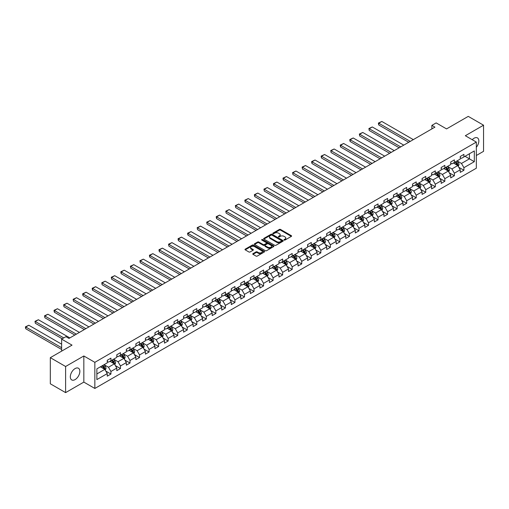 <?xml version="1.0" encoding="UTF-8"?>
<svg xmlns="http://www.w3.org/2000/svg" width="509" height="509" viewBox="0 0 509 509"><rect width="100%" height="100%" fill="white"/><g stroke="black" fill="none" stroke-linecap="round" stroke-linejoin="round"><path stroke-width="0.76" d="M284.137 240.07A0.592 0.344 0 0 0 284.976 240.07L291.358 236.386A0.846 0.49 0 0 0 291.606 236.042A0.846 0.49 0 0 0 291.358 235.692L280.554 229.457A0.846 0.49 0 0 0 279.352 229.457L272.97 233.135A0.592 0.344 0 0 0 273.81 233.625L274.637 233.147A2.717 1.572 0 0 1 278.48 233.147L279.384 233.669A2.717 1.572 0 0 1 280.179 234.776A2.717 1.572 0 0 1 279.384 235.883L278.557 236.361A0.592 0.344 0 0 0 279.396 236.844L280.224 236.367A2.717 1.572 0 0 1 284.06 236.367L284.964 236.889A2.717 1.572 0 0 1 285.759 237.996A2.717 1.572 0 0 1 284.964 239.109L284.137 239.586A0.592 0.344 0 0 0 284.137 240.07L284.137 239.586M75.09 379.599A6.744 3.894 120 0 0 79.499 373.651A6.744 3.894 120 0 0 78.462 368.249A6.744 3.894 120 0 0 75.09 368.58A6.744 3.894 120 0 0 70.681 374.522A6.744 3.894 120 0 0 71.718 379.93A6.744 3.894 120 0 0 75.09 379.599M476.335 147.279A6.744 3.894 120 0 0 477.442 137.894A6.744 3.894 120 0 0 474.07 138.232A6.744 3.894 120 0 0 472.237 139.714M252.998 253.647A0.846 0.49 0 0 0 252.75 253.991A0.846 0.49 0 0 0 252.998 254.341L256.027 256.091A0.846 0.49 0 0 0 257.23 256.091L264.311 252A0.846 0.49 0 0 0 264.559 251.656A0.846 0.49 0 0 0 264.311 251.306L253.507 245.071A0.846 0.49 0 0 0 252.305 245.071L245.223 249.156A0.846 0.49 0 0 0 244.975 249.505A0.846 0.49 0 0 0 245.223 249.849L248.888 251.968A0.846 0.49 0 0 0 250.084 251.968L253.119 250.218A0.846 0.49 0 0 0 253.367 249.868A0.846 0.49 0 0 0 253.119 249.525L251.3 248.475A2.271 1.311 0 0 1 250.638 247.546A2.271 1.311 0 0 1 252.038 246.337A2.271 1.311 0 0 1 254.513 246.617L261.626 250.727A2.271 1.311 0 0 1 262.294 251.656A2.271 1.311 0 0 1 260.888 252.865A2.271 1.311 0 0 1 258.413 252.579L257.23 251.898A0.846 0.49 0 0 0 256.027 251.898L252.998 253.647L252.998 254.341L256.027 252.604L256.027 251.898M476.335 155.5L483.55 151.332L483.55 125.201L468.261 116.376L446.552 128.911L436.156 122.904L431.874 125.379L434.934 127.142L68.976 338.428L65.915 336.659L61.634 339.134L61.634 351.14M65.61 366.499L65.61 392.624L83.832 382.106L83.832 355.976L65.61 366.499L50.321 357.668L72.03 345.134L61.634 339.134M83.832 355.976L94.846 362.332L476.335 142.081L476.335 168.205L94.846 388.456L94.846 362.332M483.55 125.201L465.328 135.725L476.335 142.081M274.701 245.313A0.846 0.49 0 0 0 275.897 245.313L282.985 241.221A0.846 0.49 0 0 0 283.233 240.878A0.846 0.49 0 0 0 282.985 240.528L272.175 234.293A0.846 0.49 0 0 0 270.979 234.293L263.891 238.377A0.846 0.49 0 0 0 263.643 238.727A0.846 0.49 0 0 0 263.891 239.071L274.701 245.313M262.059 240.197A0.592 0.344 0 0 1 262.663 240.28L273.638 246.617L266.563 250.702A0.846 0.49 0 0 1 265.367 250.702L254.557 244.46L254.557 243.766A0.846 0.49 0 0 0 254.309 244.116A0.846 0.49 0 0 0 254.557 244.46M254.557 243.766L257.592 242.017A0.846 0.49 0 0 1 258.788 242.017L263.172 244.549A0.846 0.49 0 0 0 264.375 244.549L266.385 243.385A0.846 0.49 0 0 0 266.633 243.041A0.846 0.49 0 0 0 266.385 242.691L261.823 240.063A0.592 0.344 0 0 1 262.663 239.574L273.651 245.917A0.846 0.49 0 0 1 273.899 246.267A0.846 0.49 0 0 1 273.651 246.611L273.651 245.917M65.61 392.624L50.321 383.799L50.321 357.668M105.821 371.106L110.93 374.051L110.93 371.475L116.796 368.083L116.796 370.667L120.468 368.548L120.468 365.965L126.34 362.58L126.34 365.157L130.005 363.038L130.005 360.461L135.878 357.07L135.878 359.647L139.549 357.528L139.549 354.951L145.421 351.56L145.421 354.137L149.086 352.018L149.086 349.441L154.959 346.056L154.959 348.633L158.63 346.514L158.63 343.938L164.502 340.546L164.502 343.123L168.167 341.005L168.167 338.428L174.04 335.037L174.04 337.613L177.711 335.495L177.711 332.918L183.584 329.527L183.584 332.11L187.248 329.991L187.248 327.414L193.121 324.023L193.121 326.6L196.792 324.481L196.792 321.904L202.658 318.513L202.658 321.09L206.33 318.971L206.33 316.394L212.202 313.003L212.202 315.58L215.873 313.468L215.873 310.884L221.739 307.5L221.739 310.076L225.411 307.958L225.411 305.381L231.283 301.99L231.283 304.567L234.954 302.448L234.954 299.871L240.821 296.48L240.821 299.057L244.492 296.938L244.492 294.361L250.364 290.976L250.364 293.553L254.029 291.434L254.029 288.858L259.902 285.466L259.902 288.043L263.573 285.924L263.573 283.348L269.446 279.956L269.446 282.533L273.11 280.414L273.11 277.838L278.983 274.446L278.983 277.03L282.654 274.911L282.654 272.328L288.527 268.943L288.527 271.52L292.191 269.401L292.191 266.824L298.064 263.433L298.064 266.01L301.735 263.891L301.735 261.314L307.608 257.923L307.608 260.5L311.273 258.381L311.273 255.804L317.145 252.419L317.145 254.996L320.816 252.878L320.816 250.301L326.683 246.91L326.683 249.486L330.354 247.368L330.354 244.791L336.226 241.4L336.226 243.976L339.897 241.858L339.897 239.281L345.764 235.89L345.764 238.473L349.435 236.354L349.435 233.777L355.307 230.386L355.307 232.963L358.979 230.844L358.979 228.267L364.845 224.876L364.845 227.453L368.516 225.334L368.516 222.757L374.389 219.366L374.389 221.943L378.053 219.831L378.053 217.248L383.926 213.863L383.926 216.44L387.597 214.321L387.597 211.744L393.47 208.353L393.47 210.93L397.135 208.811L397.135 206.234L403.007 202.843L403.007 205.42L406.678 203.301L406.678 200.724L412.551 197.339L412.551 199.916L416.216 197.797L416.216 195.221L422.088 191.829L422.088 194.406L425.759 192.287L425.759 189.711L431.626 186.319L431.626 188.896L435.297 186.778L435.297 184.201L441.169 180.81L441.169 183.393L444.841 181.274L444.841 178.691L450.707 175.306L450.707 177.883L454.378 175.764L454.378 173.187L460.251 169.796L460.251 172.373L463.922 170.254L463.922 167.677L474.318 161.677L474.318 150.944L469.425 153.769L469.425 158.853L474.318 161.677M110.93 374.051L107.259 376.17L107.259 373.593L96.863 379.599L96.863 368.86L107.259 362.86L107.259 360.283L110.93 358.164L110.93 360.741L116.796 357.35L116.796 354.773L120.468 352.654L120.468 355.231L126.34 351.846L126.34 349.269L130.005 347.151L130.005 349.728L135.878 346.336L135.878 343.76L139.549 341.641L139.549 344.218L145.421 340.826L145.421 338.25L149.086 336.131L149.086 338.708L154.959 335.323L154.959 332.74L158.63 330.621L158.63 333.204L164.502 329.813L164.502 327.236L168.167 325.117L168.167 327.694L174.04 324.303L174.04 321.726L177.711 319.607L177.711 322.184L183.584 318.793L183.584 316.216L187.248 314.098L187.248 316.674L193.121 313.289L193.121 310.713L196.792 308.594L196.792 311.171L202.658 307.78L202.658 305.203L206.33 303.084L206.33 305.661L212.202 302.27L212.202 299.693L215.873 297.574L215.873 300.151L221.739 296.766L221.739 294.183L225.411 292.071L225.411 294.647L231.283 291.256L231.283 288.679L234.954 286.561L234.954 289.137L240.821 285.746L240.821 283.169L244.492 281.051L244.492 283.628L250.364 280.236L250.364 277.659L254.029 275.541L254.029 278.124L259.902 274.733L259.902 272.156L263.573 270.037L263.573 272.614L269.446 269.223L269.446 266.646L273.11 264.527L273.11 267.104L278.983 263.713L278.983 261.136L282.654 259.017L282.654 261.594L288.527 258.209L288.527 255.633L292.191 253.514L292.191 256.091L298.064 252.699L298.064 250.123L301.735 248.004L301.735 250.581L307.608 247.189L307.608 244.613L311.273 242.494L311.273 245.071L317.145 241.686L317.145 239.103L320.816 236.984L320.816 239.567L326.683 236.176L326.683 233.599L330.354 231.48L330.354 234.057L336.226 230.666L336.226 228.089L339.897 225.971L339.897 228.547L345.764 225.156L345.764 222.579L349.435 220.461L349.435 223.037L355.307 219.653L355.307 217.076L358.979 214.957L358.979 217.534L364.845 214.143L364.845 211.566L368.516 209.447L368.516 212.024L374.389 208.633L374.389 206.056L378.053 203.937L378.053 206.514L383.926 203.129L383.926 200.552L387.597 198.434L387.597 201.01L393.47 197.619L393.47 195.042L397.135 192.924L397.135 195.501L403.007 192.109L403.007 189.533L406.678 187.414L406.678 189.991L412.551 186.606L412.551 184.023L416.216 181.904L416.216 184.487L422.088 181.096L422.088 178.519L425.759 176.4L425.759 178.977L431.626 175.586L431.626 173.009L435.297 170.89L435.297 173.467L441.169 170.076L441.169 167.499L444.841 165.38L444.841 167.957L450.707 164.572L450.707 161.996L454.378 159.877L454.378 162.454L460.251 159.062L460.251 156.486L463.922 154.367L463.922 156.944L474.318 150.944M109.95 361.307L114.353 363.846L108.481 367.237L104.078 364.699M107.259 361.447L108.481 362.154L110.93 360.741M108.481 367.237L110.93 371.475M114.353 363.846L116.796 368.083M119.488 355.797L123.891 358.342L118.024 361.734L113.615 359.189M116.796 355.937L118.024 356.644L120.468 355.231M118.024 361.734L120.468 365.965M123.891 358.342L126.34 362.58M129.031 350.287L133.434 352.832L127.562 356.224L123.159 353.679M126.34 350.434L127.562 351.14L130.005 349.728M127.562 356.224L130.005 360.461M133.434 352.832L135.878 357.07M138.569 344.784L142.972 347.323L137.099 350.714L132.696 348.175M135.878 344.924L137.099 345.63L139.549 344.218M137.099 350.714L139.549 354.951M142.972 347.323L145.421 351.56M148.113 339.274L152.515 341.819L146.643 345.204L142.24 342.665M145.421 339.414L146.643 340.12L149.086 338.708M146.643 345.204L149.086 349.441M152.515 341.819L154.959 346.056M157.65 333.764L162.053 336.309L156.18 339.7L151.777 337.155M154.959 333.91L156.18 334.617L158.63 333.204M156.18 339.7L158.63 343.938M162.053 336.309L164.502 340.546M167.194 328.26L171.597 330.799L165.724 334.19L161.321 331.645M164.502 328.4L165.724 329.107L168.167 327.694M165.724 334.19L168.167 338.428M171.597 330.799L174.04 335.037M176.731 322.751L181.134 325.296L175.261 328.68L170.859 326.142M174.04 322.891L175.261 323.597L177.711 322.184M175.261 328.68L177.711 332.918M181.134 325.296L183.584 329.527M186.269 317.241L190.678 319.786L184.805 323.177L180.402 320.632M183.584 317.381L184.805 318.087L187.248 316.674M184.805 323.177L187.248 327.414M190.678 319.786L193.121 324.023M195.812 311.737L200.215 314.276L194.343 317.667L189.94 315.122M193.121 311.877L194.343 312.583L196.792 311.171M194.343 317.667L196.792 321.904M200.215 314.276L202.658 318.513M205.35 306.227L209.753 308.766L203.886 312.157L199.483 309.618M202.658 306.367L203.886 307.073L206.33 305.661M203.886 312.157L206.33 316.394M209.753 308.766L212.202 313.003M214.893 300.717L219.296 303.262L213.424 306.647L209.021 304.108M212.202 300.857L213.424 301.563L215.873 300.151M213.424 306.647L215.873 310.884M219.296 303.262L221.739 307.5M224.431 295.207L228.834 297.752L222.967 301.143L218.565 298.598M221.739 295.354L222.967 296.06L225.411 294.647M222.967 301.143L225.411 305.381M228.834 297.752L231.283 301.99M233.975 289.704L238.377 292.242L232.505 295.634L228.102 293.089M231.283 289.844L232.505 290.55L234.954 289.137M232.505 295.634L234.954 299.871M238.377 292.242L240.821 296.48M243.512 284.194L247.915 286.739L242.049 290.124L237.639 287.585M240.821 284.334L242.049 285.04L244.492 283.628M242.049 290.124L244.492 294.361M247.915 286.739L250.364 290.976M253.056 278.684L257.459 281.229L251.586 284.62L247.183 282.075M250.364 278.83L251.586 279.536L254.029 278.124M251.586 284.62L254.029 288.858M257.459 281.229L259.902 285.466M262.593 273.18L266.996 275.719L261.123 279.11L256.721 276.565M259.902 273.32L261.123 274.027L263.573 272.614M261.123 279.11L263.573 283.348M266.996 275.719L269.446 279.956M272.137 267.67L276.54 270.209L270.667 273.6L266.264 271.062M269.446 267.81L270.667 268.517L273.11 267.104M270.667 273.6L273.11 277.838M276.54 270.209L278.983 274.446M281.674 262.16L286.077 264.705L280.204 268.097L275.802 265.552M278.983 262.3L280.204 263.007L282.654 261.594M280.204 268.097L282.654 272.328M286.077 264.705L288.527 268.943M291.218 256.657L295.621 259.196L289.748 262.587L285.345 260.042M288.527 256.797L289.748 257.503L292.191 256.091M289.748 262.587L292.191 266.824M295.621 259.196L298.064 263.433M300.755 251.147L305.158 253.686L299.286 257.077L294.883 254.538M298.064 251.287L299.286 251.993L301.735 250.581M299.286 257.077L301.735 261.314M305.158 253.686L307.608 257.923M310.293 245.637L314.696 248.182L308.829 251.567L304.427 249.028M307.608 245.777L308.829 246.483L311.273 245.071M308.829 251.567L311.273 255.804M314.696 248.182L317.145 252.419M319.837 240.127L324.239 242.672L318.367 246.063L313.964 243.518M317.145 240.273L318.367 240.98L320.816 239.567M318.367 246.063L320.816 250.301M324.239 242.672L326.683 246.91M329.374 234.624L333.777 237.162L327.911 240.553L323.508 238.008M326.683 234.764L327.911 235.47L330.354 234.057M327.911 240.553L330.354 244.791M333.777 237.162L336.226 241.4M338.918 229.114L343.32 231.659L337.448 235.043L333.045 232.505M336.226 229.254L337.448 229.96L339.897 228.547M337.448 235.043L339.897 239.281M343.32 231.659L345.764 235.89M348.455 223.604L352.858 226.149L346.992 229.54L342.589 226.995M345.764 223.744L346.992 224.45L349.435 223.037M346.992 229.54L349.435 233.777M352.858 226.149L355.307 230.386M357.999 218.1L362.402 220.639L356.529 224.03L352.126 221.485M355.307 218.24L356.529 218.946L358.979 217.534M356.529 224.03L358.979 228.267M362.402 220.639L364.845 224.876M367.536 212.59L371.939 215.129L366.073 218.52L361.664 215.981M364.845 212.73L366.073 213.436L368.516 212.024M366.073 218.52L368.516 222.757M371.939 215.129L374.389 219.366M377.08 207.08L381.483 209.625L375.61 213.01L371.207 210.471M374.389 207.22L375.61 207.927L378.053 206.514M375.61 213.01L378.053 217.248M381.483 209.625L383.926 213.863M386.617 201.57L391.02 204.115L385.148 207.507L380.745 204.962M383.926 201.717L385.148 202.423L387.597 201.01M385.148 207.507L387.597 211.744M391.02 204.115L393.47 208.353M396.161 196.067L400.564 198.605L394.691 201.997L390.288 199.452M393.47 196.207L394.691 196.913L397.135 195.501M394.691 201.997L397.135 206.234M400.564 198.605L403.007 202.843M405.698 190.557L410.101 193.102L404.229 196.487L399.826 193.948M403.007 190.697L404.229 191.403L406.678 189.991M404.229 196.487L406.678 200.724M410.101 193.102L412.551 197.339M415.236 185.047L419.645 187.592L413.772 190.983L409.37 188.438M412.551 185.193L413.772 185.9L416.216 184.487M413.772 190.983L416.216 195.221M419.645 187.592L422.088 191.829M424.78 179.543L429.182 182.082L423.31 185.473L418.907 182.928M422.088 179.683L423.31 180.39L425.759 178.977M423.31 185.473L425.759 189.711M429.182 182.082L431.626 186.319M434.317 174.033L438.72 176.578L432.854 179.963L428.451 177.425M431.626 174.173L432.854 174.88L435.297 173.467M432.854 179.963L435.297 184.201M438.72 176.578L441.169 180.81M443.861 168.524L448.264 171.069L442.391 174.46L437.988 171.915M441.169 168.664L442.391 169.37L444.841 167.957M442.391 174.46L444.841 178.691M448.264 171.069L450.707 175.306M453.398 163.02L457.801 165.559L451.935 168.95L447.532 166.405M450.707 163.16L451.935 163.866L454.378 162.454M451.935 168.95L454.378 173.187M457.801 165.559L460.251 169.796M465.022 156.308L469.425 158.853L461.472 163.44L457.069 160.901M460.251 157.65L461.472 158.356L463.922 156.944M461.472 163.44L463.922 167.677M83.832 382.106L94.846 388.456M431.874 125.379L431.874 128.911M96.863 373.95L104.809 369.356L100.407 366.817M104.809 369.356L107.259 373.593M458.813 167.308L463.922 170.254M449.275 172.818L454.378 175.764M439.731 178.322L444.841 181.274M430.194 183.832L435.297 186.778M420.65 189.342L425.759 192.287M411.113 194.845L416.216 197.797M401.569 200.355L406.678 203.301M392.032 205.865L397.135 208.811M382.488 211.369L387.597 214.321M372.951 216.879L378.053 219.831M363.407 222.388L368.516 225.334M353.87 227.898L358.979 230.844M344.326 233.402L349.435 236.354M334.788 238.912L339.897 241.858M325.251 244.422L330.354 247.368M315.707 249.925L320.816 252.878M306.17 255.435L311.273 258.381M296.626 260.945L301.735 263.891M287.089 266.449L292.191 269.401M277.545 271.959L282.654 274.911M268.008 277.469L273.11 280.414M258.464 282.979L263.573 285.924M248.926 288.482L254.029 291.434M239.383 293.992L244.492 296.938M229.845 299.502L234.954 302.448M220.308 305.006L225.411 307.958M210.764 310.515L215.873 313.468M201.227 316.025L206.33 318.971M191.683 321.535L196.792 324.481M182.146 327.039L187.248 329.991M172.602 332.549L177.711 335.495M163.065 338.059L168.167 341.005M153.521 343.562L158.63 346.514M143.983 349.072L149.086 352.018M134.44 354.582L139.549 357.528M124.902 360.086L130.005 363.038M115.358 365.596L120.468 368.548M284.378 240.153L284.964 239.815A2.717 1.572 0 0 0 285.759 238.702L285.759 237.996M280.179 234.776L280.179 235.482A2.717 1.572 0 0 1 279.384 236.59L278.792 236.927M291.345 236.392L280.554 230.163A0.846 0.49 0 0 0 279.352 230.163L273.212 233.707M282.985 240.528L282.985 241.221L272.175 234.999A0.846 0.49 0 0 0 270.979 234.999L263.904 239.077M281.483 241.12A0.592 0.344 0 0 0 281.483 240.63L271.997 235.158A0.592 0.344 0 0 0 271.157 235.158L270.285 235.661A2.717 1.572 0 0 0 269.49 236.768A2.717 1.572 0 0 0 270.285 237.875L276.769 241.622A2.717 1.572 0 0 0 280.612 241.622L281.483 241.12L281.483 241.826A0.592 0.344 0 0 0 281.655 241.584L281.655 240.878M269.49 236.768L269.49 237.474A2.717 1.572 0 0 0 270.285 238.581L270.285 237.875M281.483 241.826L280.612 242.329A2.717 1.572 0 0 1 276.769 242.329L270.285 238.581M254.57 244.466L257.592 242.723L257.592 242.017M266.633 243.041L266.633 243.747A0.846 0.49 0 0 1 266.385 244.091L264.375 245.255A0.846 0.49 0 0 1 263.172 245.255L258.788 242.723A0.846 0.49 0 0 0 257.592 242.723M267.721 247.177A2.271 1.311 0 0 0 270.196 247.457A2.271 1.311 0 0 0 271.596 246.248A2.271 1.311 0 0 0 270.934 245.319L268.428 243.875A0.846 0.49 0 0 0 267.225 243.875L265.214 245.033A0.846 0.49 0 0 0 264.966 245.383A0.846 0.49 0 0 0 265.214 245.726L267.721 247.177L267.721 247.883A2.271 1.311 0 0 0 270.196 248.163A2.271 1.311 0 0 0 271.596 246.954L271.596 246.248M264.966 245.383L264.966 246.089A0.846 0.49 0 0 0 265.214 246.432L265.214 245.726M267.721 247.883L265.214 246.432M262.294 251.656L262.294 252.362A2.271 1.311 0 0 1 260.888 253.571A2.271 1.311 0 0 1 258.413 253.285L257.23 252.604A0.846 0.49 0 0 0 256.027 252.604M250.638 247.546L250.638 248.252A2.271 1.311 0 0 0 251.3 249.181L251.3 248.475M253.107 250.224L251.3 249.181M264.305 252.006L253.507 245.777A0.846 0.49 0 0 0 252.305 245.777L245.236 249.855M458.285 166.398L459.016 164.566A2.291 1.323 -120 0 0 458.285 162.613L457.018 160.927M410.254 141.394L378.779 123.216L381.833 121.454L413.314 139.625M454.817 163.834L453.964 162.689M378.779 124.985L378.441 123.732L378.441 123.025L378.779 123.216L378.779 124.985L408.727 142.272M455.122 162.021L456.388 163.707A2.291 1.323 60 0 1 457.044 165.088L457.776 164.661A2.291 1.323 -120 0 0 457.12 163.281L455.86 161.595M455.281 161.932L456.688 163.796A1.171 0.674 60 0 1 456.897 164.153L457.776 164.661M378.441 123.025L381.833 121.454M448.747 171.902L449.472 170.07A2.291 1.323 -120 0 0 448.741 168.123L447.481 166.437M400.717 146.897L369.235 128.726L372.295 126.964L403.771 145.135M445.28 169.344L444.421 168.199M369.235 130.489L368.904 128.529L369.235 130.489L399.183 147.782M445.585 167.531L446.845 169.217A2.291 1.323 60 0 1 447.5 170.591L448.238 170.171A2.291 1.323 -120 0 0 447.583 168.791L446.317 167.105M445.744 167.436L447.144 169.306A1.171 0.674 60 0 1 447.354 169.662L448.238 170.171M368.904 128.529L372.295 126.964M439.203 177.412L439.935 175.58A2.291 1.323 -120 0 0 439.203 173.626L437.937 171.94M391.173 152.407L359.698 134.236L362.758 132.467L394.233 150.639M435.742 174.854L434.883 173.709M359.698 135.998L359.36 134.039L359.698 135.998L389.646 153.292M436.041 173.035L437.307 174.721A2.291 1.323 60 0 1 437.963 176.101L438.694 175.675A2.291 1.323 -120 0 0 438.039 174.301L436.779 172.615M436.207 172.945L437.606 174.816A1.171 0.674 60 0 1 437.816 175.166L438.694 175.675M359.36 134.039L362.758 132.467M429.666 182.922L430.391 181.089A2.291 1.323 -120 0 0 429.66 179.136L428.4 177.45M381.635 157.917L350.154 139.74L353.214 137.977L384.689 156.148M426.198 180.358L425.339 179.219M350.154 141.508L349.823 140.255L349.823 139.549L350.154 139.74L350.154 141.508L380.102 158.795M426.504 178.544L427.764 180.231A2.291 1.323 60 0 1 428.419 181.611L429.157 181.185A2.291 1.323 -120 0 0 428.502 179.804L427.236 178.125M426.663 178.455L428.063 180.32A1.171 0.674 60 0 1 428.279 180.676L429.157 181.185M349.823 139.549L353.214 137.977M420.122 188.425L420.854 186.593A2.291 1.323 -120 0 0 420.122 184.646L418.856 182.96M372.092 163.421L340.616 145.25L343.677 143.487L375.152 161.658M416.661 185.868L415.802 184.722M340.616 147.018L340.279 145.765L340.279 145.059L340.616 145.25L340.616 147.018L370.565 164.305M416.966 184.054L418.226 185.74A2.291 1.323 60 0 1 418.882 187.115L419.613 186.695A2.291 1.323 -120 0 0 418.958 185.314L417.698 183.628M417.125 183.959L418.525 185.83A1.171 0.674 60 0 1 418.735 186.186L419.613 186.695M340.279 145.059L343.677 143.487M410.585 193.935L411.31 192.103A2.291 1.323 -120 0 0 410.578 190.15L409.319 188.47M362.554 168.931L331.079 150.759L334.133 148.991L365.608 167.168M407.117 191.378L406.258 190.232M331.079 152.522L330.742 150.562L331.079 152.522L361.021 169.815M407.423 189.564L408.682 191.244A2.291 1.323 60 0 1 409.344 192.625L410.076 192.198A2.291 1.323 -120 0 0 409.421 190.824L408.154 189.138M407.582 189.469L408.981 191.339A1.171 0.674 60 0 1 409.198 191.696L410.076 192.198M330.742 150.562L334.133 148.991M401.047 199.445L401.773 197.613A2.291 1.323 -120 0 0 401.041 195.66L399.781 193.974M353.011 174.441L321.535 156.263L324.596 154.501L356.071 172.672M397.58 196.888L396.721 195.742M321.535 158.032L321.198 156.778L321.198 156.072L321.535 156.263L321.535 158.032L351.484 175.319M397.885 195.068L399.145 196.754A2.291 1.323 60 0 1 399.8 198.135L400.532 197.708A2.291 1.323 -120 0 0 399.877 196.334L398.617 194.648M398.044 194.979L399.444 196.849A1.171 0.674 60 0 1 399.654 197.199L400.532 197.708M321.198 156.072L324.596 154.501M391.504 204.955L392.229 203.123A2.291 1.323 -120 0 0 391.497 201.17L390.238 199.483M343.473 179.944L311.998 161.773L315.052 160.011L346.527 178.182M388.036 202.391L387.184 201.246M311.998 163.542L311.661 162.288L311.661 161.582L311.998 161.773L311.998 163.542L341.946 180.829M388.342 200.578L389.608 202.264A2.291 1.323 60 0 1 390.263 203.638L390.995 203.218A2.291 1.323 -120 0 0 390.339 201.838L389.073 200.152M388.501 200.482L389.9 202.353A1.171 0.674 60 0 1 390.117 202.709L390.995 203.218M311.661 161.582L315.052 160.011M381.966 210.459L382.692 208.626A2.291 1.323 -120 0 0 381.96 206.673L380.7 204.993M333.929 185.454L302.454 167.283L305.515 165.514L336.99 183.692M378.499 207.901L377.64 206.756M302.454 169.045L302.117 167.086L302.454 169.045L332.402 186.339M378.804 206.088L380.064 207.774A2.291 1.323 60 0 1 380.719 209.148L381.457 208.728A2.291 1.323 -120 0 0 380.796 207.348L379.536 205.661M378.963 205.992L380.363 207.863A1.171 0.674 60 0 1 380.573 208.219L381.457 208.728M302.117 167.086L305.515 165.514M372.423 215.969L373.154 214.136A2.291 1.323 -120 0 0 372.423 212.183L371.156 210.497M324.392 190.964L292.917 172.793L295.971 171.024L327.452 189.195M368.955 213.411L368.102 212.266M292.917 174.555L292.58 172.596L292.917 174.555L322.865 191.848M369.26 211.591L370.527 213.277A2.291 1.323 60 0 1 371.182 214.658L371.914 214.232A2.291 1.323 -120 0 0 371.258 212.857L369.998 211.171M369.419 211.502L370.819 213.373A1.171 0.674 60 0 1 371.036 213.723L371.914 214.232M292.58 172.596L295.971 171.024M362.885 221.479L363.611 219.646A2.291 1.323 -120 0 0 362.879 217.693L361.619 216.007M314.848 196.474L283.373 178.296L286.433 176.534L317.909 194.705M359.418 218.915L358.559 217.776M283.373 180.065L283.036 178.812L283.036 178.105L283.373 178.296L283.373 180.065L313.321 197.352M359.723 217.101L360.983 218.787A2.291 1.323 60 0 1 361.638 220.168L362.376 219.742A2.291 1.323 -120 0 0 361.714 218.361L360.455 216.675M359.882 217.012L361.282 218.876A1.171 0.674 60 0 1 361.492 219.233L362.376 219.742M283.036 178.105L286.433 176.534M353.341 226.982L354.073 225.15A2.291 1.323 -120 0 0 353.341 223.203L352.075 221.517M305.311 201.978L273.836 183.806L276.89 182.044L308.371 200.215M349.874 224.424L349.021 223.279M273.836 185.569L273.498 184.315L273.498 183.615L273.836 183.806L273.836 185.569L303.784 202.862M350.179 222.611L351.445 224.297A2.291 1.323 60 0 1 352.101 225.672L352.832 225.252A2.291 1.323 -120 0 0 352.177 223.871L350.917 222.185M350.338 222.516L351.738 224.386A1.171 0.674 60 0 1 351.954 224.743L352.832 225.252M273.498 183.615L276.89 182.044M343.804 232.492L344.529 230.66A2.291 1.323 -120 0 0 343.798 228.706L342.538 227.02M295.774 207.487L264.292 189.316L267.352 187.547L298.828 205.725M340.336 229.934L339.478 228.789M264.292 191.079L263.955 189.119L264.292 191.079L294.24 208.372M340.642 228.121L341.902 229.801A2.291 1.323 60 0 1 342.557 231.181L343.295 230.755A2.291 1.323 -120 0 0 342.64 229.381L341.374 227.695M340.801 228.026L342.201 229.896A1.171 0.674 60 0 1 342.411 230.253L343.295 230.755M263.955 189.119L267.352 187.547M334.26 238.002L334.992 236.17A2.291 1.323 -120 0 0 334.26 234.216L332.994 232.53M286.23 212.997L254.754 194.82L257.808 193.057L289.29 211.229M330.799 235.444L329.94 234.299M254.754 196.589L254.417 195.335L254.417 194.629L254.754 194.82L254.754 196.589L284.703 213.875M331.098 233.625L332.364 235.311A2.291 1.323 60 0 1 333.02 236.691L333.751 236.265A2.291 1.323 -120 0 0 333.096 234.884L331.836 233.205M331.257 233.536L332.663 235.406A1.171 0.674 60 0 1 332.873 235.756L333.751 236.265M254.417 194.629L257.808 193.057M324.723 243.506L325.448 241.673A2.291 1.323 -120 0 0 324.717 239.726L323.457 238.04M276.692 218.501L245.211 200.33L248.271 198.567L279.746 216.739M321.255 240.948L320.396 239.803M245.211 202.098L244.88 200.845L244.88 200.139L245.211 200.33L245.211 202.098L275.159 219.385M321.561 239.135L322.821 240.821A2.291 1.323 60 0 1 323.476 242.195L324.214 241.775A2.291 1.323 -120 0 0 323.559 240.394L322.292 238.708M321.72 239.039L323.12 240.91A1.171 0.674 60 0 1 323.33 241.266L324.214 241.775M244.88 200.139L248.271 198.567M315.179 249.016L315.911 247.183A2.291 1.323 -120 0 0 315.179 245.23L313.913 243.55M267.149 224.011L235.673 205.84L238.734 204.071L270.209 222.248M311.718 246.458L310.859 245.313M235.673 207.602L235.336 205.642L235.673 207.602L265.622 224.895M312.017 244.644L313.283 246.324A2.291 1.323 60 0 1 313.938 247.705L314.67 247.285A2.291 1.323 -120 0 0 314.015 245.904L312.755 244.218M312.182 244.549L313.582 246.42A1.171 0.674 60 0 1 313.792 246.776L314.67 247.285M235.336 205.642L238.734 204.071M305.642 254.525L306.367 252.693A2.291 1.323 -120 0 0 305.635 250.74L304.376 249.054M257.611 229.521L226.136 211.35L229.19 209.581L260.665 227.752M302.174 251.968L301.315 250.822M226.136 213.112L225.799 211.152L226.136 213.112L256.078 230.405M302.48 250.148L303.739 251.834A2.291 1.323 60 0 1 304.395 253.215L305.133 252.788A2.291 1.323 -120 0 0 304.477 251.414L303.211 249.728M302.639 250.059L304.038 251.93A1.171 0.674 60 0 1 304.255 252.279L305.133 252.788M225.799 211.152L229.19 209.581M296.104 260.035L296.83 258.203A2.291 1.323 -120 0 0 296.098 256.25L294.838 254.564M248.068 235.031L216.592 216.853L219.653 215.091L251.128 233.262M292.637 257.471L291.778 256.326M216.592 218.622L216.255 217.368L216.255 216.662L216.592 216.853L216.592 218.622L246.541 235.909M292.942 255.658L294.202 257.344A2.291 1.323 60 0 1 294.857 258.725L295.589 258.298A2.291 1.323 -120 0 0 294.934 256.918L293.674 255.232M293.101 255.569L294.501 257.433A1.171 0.674 60 0 1 294.711 257.789L295.589 258.298M216.255 216.662L219.653 215.091M286.561 265.539L287.286 263.707A2.291 1.323 -120 0 0 286.554 261.76L285.294 260.074M238.53 240.534L207.055 222.363L210.109 220.594L241.584 238.772M283.093 262.981L282.234 261.836M207.055 224.125L206.718 222.166L207.055 224.125L237.003 241.419M283.398 261.168L284.658 262.854A2.291 1.323 60 0 1 285.32 264.228L286.052 263.808A2.291 1.323 -120 0 0 285.396 262.428L284.13 260.742M283.558 261.072L284.957 262.943A1.171 0.674 60 0 1 285.174 263.299L286.052 263.808M206.718 222.166L210.109 220.594M277.023 271.049L277.749 269.216A2.291 1.323 -120 0 0 277.017 267.263L275.757 265.577M228.986 246.044L197.511 227.873L200.571 226.104L232.047 244.275M273.556 268.491L272.697 267.346M197.511 229.635L197.174 227.676L197.511 229.635L227.459 246.929M273.861 266.671L275.121 268.358A2.291 1.323 60 0 1 275.776 269.738L276.508 269.312A2.291 1.323 -120 0 0 275.853 267.938L274.593 266.252M274.02 266.582L275.42 268.453A1.171 0.674 60 0 1 275.63 268.803L276.508 269.312M197.174 227.676L200.571 226.104M267.479 276.559L268.205 274.726A2.291 1.323 -120 0 0 267.479 272.773L266.213 271.087M219.449 251.554L187.974 233.376L191.028 231.614L222.503 249.785M264.012 273.995L263.159 272.856M187.974 235.145L187.636 233.892L187.636 233.186L187.974 233.376L187.974 235.145L217.922 252.432M264.317 272.181L265.583 273.867A2.291 1.323 60 0 1 266.239 275.248L266.971 274.822A2.291 1.323 -120 0 0 266.315 273.441L265.055 271.761M264.476 272.092L265.876 273.957A1.171 0.674 60 0 1 266.092 274.313L266.971 274.822M187.636 233.186L191.028 231.614M257.942 282.062L258.667 280.23A2.291 1.323 -120 0 0 257.936 278.283L256.676 276.597M209.905 257.058L178.43 238.886L181.49 237.124L212.966 255.295M254.475 279.505L253.616 278.359M178.43 240.655L178.093 239.402L178.093 238.696L178.43 238.886L178.43 240.655L208.378 257.942M254.78 277.691L256.04 279.377A2.291 1.323 60 0 1 256.695 280.752L257.433 280.332A2.291 1.323 -120 0 0 256.771 278.951L255.512 277.265M254.939 277.596L256.339 279.466A1.171 0.674 60 0 1 256.549 279.823L257.433 280.332M178.093 238.696L181.49 237.124M248.398 287.572L249.13 285.74A2.291 1.323 -120 0 0 248.398 283.787L247.132 282.107M200.368 262.568L168.893 244.396L171.947 242.628L203.428 260.805M244.931 285.015L244.078 283.869M168.893 246.159L168.555 244.199L168.893 246.159L198.841 263.452M245.236 283.201L246.502 284.881A2.291 1.323 60 0 1 247.158 286.262L247.889 285.835A2.291 1.323 -120 0 0 247.234 284.461L245.974 282.775M245.395 283.106L246.795 284.976A1.171 0.674 60 0 1 247.011 285.333L247.889 285.835M168.555 244.199L171.947 242.628M238.861 293.082L239.586 291.25A2.291 1.323 -120 0 0 238.855 289.297L237.595 287.61M190.83 268.078L159.349 249.9L162.409 248.137L193.884 266.309M235.393 290.524L234.534 289.379M159.349 251.669L159.012 250.415L159.012 249.709L159.349 249.9L159.349 251.669L189.297 268.956M235.699 288.705L236.959 290.391A2.291 1.323 60 0 1 237.614 291.772L238.352 291.345A2.291 1.323 -120 0 0 237.697 289.965L236.43 288.285M235.858 288.616L237.258 290.486A1.171 0.674 60 0 1 237.468 290.836L238.352 291.345M159.012 249.709L162.409 248.137M229.317 298.592L230.049 296.753A2.291 1.323 -120 0 0 229.317 294.806L228.051 293.12M181.287 273.581L149.811 255.41L152.865 253.647L184.347 271.819M225.85 296.028L224.997 294.883M149.811 257.179L149.474 255.925L149.474 255.219L149.811 255.41L149.811 257.179L179.76 274.466M226.155 294.215L227.421 295.901A2.291 1.323 60 0 1 228.077 297.275L228.808 296.855A2.291 1.323 -120 0 0 228.153 295.474L226.893 293.788M226.314 294.119L227.72 295.99A1.171 0.674 60 0 1 227.93 296.346L228.808 296.855M149.474 255.219L152.865 253.647M219.78 304.096L220.505 302.263A2.291 1.323 -120 0 0 219.773 300.31L218.514 298.63M171.749 279.091L140.268 260.92L143.328 259.151L174.803 277.329M216.312 301.538L215.453 300.393M140.268 262.682L139.937 260.723L140.268 262.682L170.216 279.975M216.618 299.725L217.877 301.404A2.291 1.323 60 0 1 218.533 302.785L219.271 302.365A2.291 1.323 -120 0 0 218.615 300.984L217.349 299.298M216.777 299.629L218.176 301.5A1.171 0.674 60 0 1 218.386 301.856L219.271 302.365M139.937 260.723L143.328 259.151M210.236 309.606L210.968 307.773A2.291 1.323 -120 0 0 210.236 305.82L208.97 304.134M162.206 284.601L130.73 266.43L133.791 264.661L165.266 282.832M206.775 307.048L205.916 305.903M130.73 268.192L130.393 266.232L130.73 268.192L160.679 285.485M207.074 305.228L208.34 306.914A2.291 1.323 60 0 1 208.995 308.295L209.727 307.869A2.291 1.323 -120 0 0 209.072 306.494L207.812 304.808M207.239 305.139L208.639 307.01A1.171 0.674 60 0 1 208.849 307.36L209.727 307.869M130.393 266.232L133.791 264.661M200.699 315.116L201.424 313.283A2.291 1.323 -120 0 0 200.692 311.33L199.433 309.644M152.668 290.111L121.187 271.933L124.247 270.171L155.722 288.342M197.231 312.551L196.372 311.413M121.187 273.702L120.856 272.449L120.856 271.742L121.187 271.933L121.187 273.702L151.135 290.989M197.537 310.738L198.796 312.424A2.291 1.323 60 0 1 199.452 313.805L200.19 313.379A2.291 1.323 -120 0 0 199.534 311.998L198.268 310.312M197.696 310.649L199.095 312.513A1.171 0.674 60 0 1 199.305 312.87L200.19 313.379M120.856 271.742L124.247 270.171M191.155 320.619L191.887 318.787A2.291 1.323 -120 0 0 191.155 316.84L189.889 315.154M143.124 295.614L111.649 277.443L114.71 275.681L146.185 293.852M187.694 318.061L186.835 316.916M111.649 279.206L111.312 277.246L111.649 279.206L141.597 296.499M187.993 316.248L189.259 317.934A2.291 1.323 60 0 1 189.914 319.308L190.646 318.888A2.291 1.323 -120 0 0 189.991 317.508L188.731 315.822M188.158 316.153L189.558 318.023A1.171 0.674 60 0 1 189.768 318.379L190.646 318.888M111.312 277.246L114.71 275.681M181.618 326.129L182.343 324.297A2.291 1.323 -120 0 0 181.611 322.343L180.351 320.657M133.587 301.124L102.112 282.953L105.166 281.184L136.641 299.356M178.15 323.571L177.291 322.426M102.112 284.716L101.775 282.756L102.112 284.716L132.054 302.009M178.455 321.752L179.715 323.438A2.291 1.323 60 0 1 180.377 324.818L181.109 324.392A2.291 1.323 -120 0 0 180.453 323.018L179.187 321.332M178.614 321.663L180.014 323.533A1.171 0.674 60 0 1 180.231 323.889L181.109 324.392M101.775 282.756L105.166 281.184M172.08 331.639L172.806 329.807A2.291 1.323 -120 0 0 172.074 327.853L170.814 326.167M124.043 306.634L92.568 288.457L95.628 286.694L127.104 304.866M168.613 329.081L167.754 327.936M92.568 290.225L92.231 288.972L92.231 288.266L92.568 288.457L92.568 290.225L122.516 307.512M168.918 327.262L170.178 328.948A2.291 1.323 60 0 1 170.833 330.328L171.565 329.902A2.291 1.323 -120 0 0 170.909 328.521L169.65 326.842M169.077 327.172L170.477 329.037A1.171 0.674 60 0 1 170.687 329.393L171.565 329.902M92.231 288.266L95.628 286.694M162.536 337.143L163.262 335.31A2.291 1.323 -120 0 0 162.53 333.363L161.27 331.677M114.506 312.138L83.031 293.967L86.085 292.204L117.56 310.375M159.069 334.585L158.21 333.44M83.031 295.735L82.693 294.482L82.693 293.776L83.031 293.967L83.031 295.735L112.979 313.022M159.374 332.771L160.634 334.458A2.291 1.323 60 0 1 161.296 335.832L162.027 335.412A2.291 1.323 -120 0 0 161.372 334.031L160.106 332.345M159.533 332.676L160.933 334.547A1.171 0.674 60 0 1 161.149 334.903L162.027 335.412M82.693 293.776L86.085 292.204M152.999 342.652L153.724 340.82A2.291 1.323 -120 0 0 152.993 338.867L151.733 337.187M104.962 317.648L73.487 299.477L76.547 297.708L108.023 315.885M149.531 340.095L148.673 338.949M73.487 301.239L73.15 299.279L73.487 301.239L103.435 318.532M149.837 338.281L151.097 339.961A2.291 1.323 60 0 1 151.752 341.342L152.484 340.915A2.291 1.323 -120 0 0 151.828 339.541L150.569 337.855M149.996 338.186L151.396 340.057A1.171 0.674 60 0 1 151.606 340.413L152.484 340.915M73.15 299.279L76.547 297.708M143.455 348.162L144.181 346.33A2.291 1.323 -120 0 0 143.455 344.377L142.189 342.691M95.425 323.158L63.949 304.986L67.003 303.218L98.485 321.389M139.988 345.605L139.135 344.459M63.949 306.749L63.612 304.789L63.949 306.749L93.898 324.042M140.293 343.785L141.559 345.471A2.291 1.323 60 0 1 142.215 346.852L142.946 346.425A2.291 1.323 -120 0 0 142.291 345.051L141.031 343.365M140.452 343.696L141.852 345.566A1.171 0.674 60 0 1 142.068 345.916L142.946 346.425M63.612 304.789L67.003 303.218M133.918 353.672L134.643 351.84A2.291 1.323 -120 0 0 133.912 349.887L132.652 348.201M85.881 328.661L54.406 310.49L57.466 308.728L88.941 326.899M130.45 351.108L129.591 349.963M54.406 312.259L54.069 311.005L54.069 310.299L54.406 310.49L54.406 312.259L84.354 329.546M130.756 349.295L132.016 350.981A2.291 1.323 60 0 1 132.671 352.355L133.409 351.935A2.291 1.323 -120 0 0 132.747 350.555L131.487 348.869M130.915 349.206L132.315 351.07A1.171 0.674 60 0 1 132.525 351.426L133.409 351.935M54.069 310.299L57.466 308.728M124.374 359.176L125.106 357.343A2.291 1.323 -120 0 0 124.374 355.397L123.108 353.71M76.344 334.171L44.868 316L47.922 314.231L79.404 332.409M120.907 356.618L120.054 355.473M44.868 317.762L44.531 315.803L44.868 317.762L74.817 335.056M121.212 354.805L122.478 356.491A2.291 1.323 60 0 1 123.133 357.865L123.865 357.445A2.291 1.323 -120 0 0 123.21 356.065L121.95 354.379M121.371 354.709L122.771 356.58A1.171 0.674 60 0 1 122.987 356.936L123.865 357.445M44.531 315.803L47.922 314.231M114.837 364.686L115.562 362.853A2.291 1.323 -120 0 0 114.83 360.9L113.571 359.214M63.746 337.912L35.325 321.51L38.385 319.741L69.86 337.912M111.369 362.128L110.51 360.983M35.325 323.272L34.987 321.313L35.325 323.272L62.219 338.797M111.675 360.308L112.934 361.994A2.291 1.323 60 0 1 113.59 363.375L114.328 362.949A2.291 1.323 -120 0 0 113.672 361.575L112.406 359.888M111.834 360.219L113.233 362.09A1.171 0.674 60 0 1 113.443 362.44L114.328 362.949M34.987 321.313L38.385 319.741M105.293 370.196L106.025 368.363A2.291 1.323 -120 0 0 105.293 366.41L104.027 364.724M61.634 347.711L25.787 327.013L28.841 325.251L61.634 344.179M101.825 367.632L100.973 366.493M25.787 328.782L25.45 327.529L25.45 326.823L25.787 327.013L25.787 328.782L61.634 349.479M102.131 365.818L103.397 367.504A2.291 1.323 60 0 1 104.052 368.885L104.784 368.459A2.291 1.323 -120 0 0 104.129 367.078L102.869 365.398M102.29 365.729L103.696 367.593A1.171 0.674 60 0 1 103.906 367.95L104.784 368.459M25.45 326.823L28.841 325.251M284.964 239.815L284.964 239.109M278.557 236.844L278.557 236.361M279.384 236.59L279.384 235.883M272.97 233.625L272.97 233.135M279.352 230.163L279.352 229.457M280.554 230.163L280.554 229.457M291.358 236.386L291.358 235.692M263.891 239.071L263.891 238.377M270.979 234.999L270.979 234.293M272.175 234.999L272.175 234.293M276.769 242.329L276.769 241.622M280.612 242.329L280.612 241.622M258.788 242.723L258.788 242.017M263.172 245.255L263.172 244.549M264.375 245.255L264.375 244.549M266.385 244.091L266.385 243.385M262.663 240.28L262.663 239.574M257.23 252.604L257.23 251.898M258.413 253.285L258.413 252.579M253.119 250.218L253.119 249.525M245.223 249.849L245.223 249.156M252.305 245.777L252.305 245.071M253.507 245.777L253.507 245.071M264.311 252L264.311 251.306M457.578 165.431L458.997 164.611M457.12 163.281L458.285 162.613M455.491 164.222L456.388 163.707M448.035 170.935L449.46 170.114M447.583 168.791L448.741 168.123M445.948 169.732L446.845 169.217M438.497 176.445L439.916 175.624M438.039 174.301L439.203 173.626M436.41 175.242L437.307 174.721M428.953 181.955L430.379 181.134M428.502 179.804L429.66 179.136M426.866 180.746L427.764 180.231M419.416 187.458L420.835 186.638M418.958 185.314L420.122 184.646M417.329 186.256L418.226 185.74M409.879 192.968L411.297 192.148M409.421 190.824L410.578 190.15M407.792 191.766L408.682 191.244M400.335 198.478L401.76 197.657M399.877 196.334L401.041 195.66M398.248 197.269L399.145 196.754M390.797 203.982L392.216 203.161M390.339 201.838L391.497 201.17M388.711 202.779L389.608 202.264M381.254 209.492L382.679 208.671M380.796 207.348L381.96 206.673M379.167 208.289L380.064 207.774M371.716 215.002L373.135 214.181M371.258 212.857L372.423 212.183M369.629 213.799L370.527 213.277M362.173 220.512L363.598 219.691M361.714 218.361L362.879 217.693M360.086 219.303L360.983 218.787M352.635 226.015L354.054 225.194M352.177 223.871L353.341 223.203M350.548 224.813L351.445 224.297M343.091 231.525L344.517 230.704M342.64 229.381L343.798 228.706M341.005 230.322L341.902 229.801M333.554 237.035L334.973 236.214M333.096 234.884L334.26 234.216M331.467 235.826L332.364 235.311M324.01 242.538L325.436 241.718M323.559 240.394L324.717 239.726M321.923 241.336L322.821 240.821M314.473 248.048L315.892 247.228M314.015 245.904L315.179 245.23M312.386 246.846L313.283 246.324M304.929 253.558L306.354 252.738M304.477 251.414L305.635 250.74M302.849 252.349L303.739 251.834M295.392 259.068L296.811 258.248M294.934 256.918L296.098 256.25M293.305 257.859L294.202 257.344M285.854 264.572L287.273 263.751M285.396 262.428L286.554 261.76M283.767 263.369L284.658 262.854M276.311 270.082L277.736 269.261M275.853 267.938L277.017 267.263M274.224 268.879L275.121 268.358M266.773 275.592L268.192 274.771M266.315 273.441L267.479 272.773M264.686 274.383L265.583 273.867M257.23 281.095L258.655 280.274M256.771 278.951L257.936 278.283M255.143 279.893L256.04 279.377M247.692 286.605L249.111 285.784M247.234 284.461L248.398 283.787M245.605 285.403L246.502 284.881M238.148 292.115L239.574 291.294M237.697 289.965L238.855 289.297M236.061 290.906L236.959 290.391M228.611 297.619L230.03 296.798M228.153 295.474L229.317 294.806M226.524 296.416L227.421 295.901M219.067 303.129L220.492 302.308M218.615 300.984L219.773 300.31M216.98 301.926L217.877 301.404M209.53 308.639L210.949 307.818M209.072 306.494L210.236 305.82M207.443 307.436L208.34 306.914M199.986 314.148L201.411 313.328M199.534 311.998L200.692 311.33M197.899 312.94L198.796 312.424M190.449 319.652L191.868 318.831M189.991 317.508L191.155 316.84M188.362 318.449L189.259 317.934M180.911 325.162L182.33 324.341M180.453 323.018L181.611 322.343M178.824 323.959L179.715 323.438M171.368 330.672L172.793 329.851M170.909 328.521L172.074 327.853M169.281 329.463L170.178 328.948M161.83 336.175L163.249 335.355M161.372 334.031L162.53 333.363M159.743 334.973L160.634 334.458M152.286 341.685L153.712 340.865M151.828 339.541L152.993 338.867M150.2 340.483L151.097 339.961M142.749 347.195L144.168 346.374M142.291 345.051L143.455 344.377M140.662 345.986L141.559 345.471M133.205 352.705L134.63 351.884M132.747 350.555L133.912 349.887M131.118 351.496L132.016 350.981M123.668 358.209L125.087 357.388M123.21 356.065L124.374 355.397M121.581 357.006L122.478 356.491M114.124 363.719L115.549 362.898M113.672 361.575L114.83 360.9M112.037 362.516L112.934 361.994M104.587 369.229L106.006 368.408M104.129 367.078L105.293 366.41M102.5 368.02L103.397 367.504"/></g></svg>
